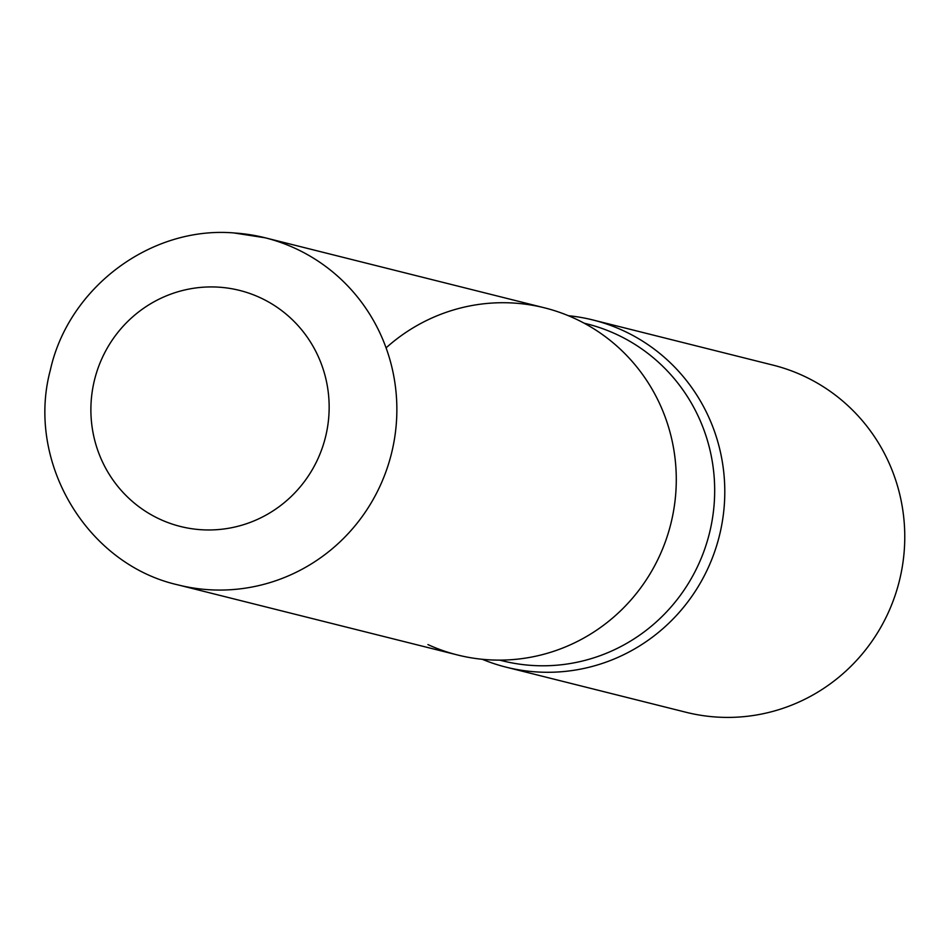 <?xml version="1.0" encoding="UTF-8"?>
<svg xmlns="http://www.w3.org/2000/svg" width="950" height="950" viewBox="0 0 950 950"><rect width="100%" height="100%" fill="white"/><g stroke="black" fill="none" stroke-linecap="round" stroke-linejoin="round"><path stroke-width="1.43" d="M488.609 659.799A178.944 174.966 104.1 0 1 457.567 654.989L178.149 584.927A178.944 174.966 104.1 0 0 209.19 589.736A178.944 174.966 104.1 0 0 394.594 438.164A178.944 174.966 104.1 0 0 265.181 237.797L544.599 307.859A178.944 174.966 104.1 0 1 674.013 508.226A178.944 174.966 104.1 0 1 488.609 659.799M537.118 671.959A178.944 174.966 104.1 0 1 506.077 667.149A178.944 174.966 104.1 0 1 482.267 659.288A178.944 174.966 -75.9 0 0 724.351 504.414A178.944 174.966 -75.9 0 0 568.409 315.721A178.944 174.966 104.1 0 1 593.121 320.019A178.944 174.966 104.1 0 1 722.523 520.386A178.944 174.966 104.1 0 1 537.118 671.959M593.121 320.019L773.086 365.144A178.944 174.966 104.1 0 1 902.5 565.511A178.944 174.966 104.1 0 1 717.096 717.084A178.944 174.966 104.1 0 1 686.054 712.274L506.077 667.149M427.928 644.587A178.944 174.966 -75.9 0 0 675.842 492.254A178.944 174.966 -75.9 0 0 579.334 320.696A178.944 174.966 -75.9 0 0 386.08 347.854M201.542 529.744A121.683 118.976 104.1 0 1 91.188 401.078A121.683 118.976 104.1 0 1 218.512 287.149A121.683 118.976 104.1 0 1 328.854 415.803A121.683 118.976 104.1 0 1 201.542 529.744M234.139 232.987A178.944 174.966 104.1 0 1 265.181 237.797L233.688 232.916C150.349 226.136 68.471 287.791 50.326 370.132C25.792 461.605 86.486 564.383 178.149 584.927M499.641 660.131L502.384 660.808A173.696 169.836 -75.9 0 0 714.246 502.847A173.696 169.836 -75.9 0 0 586.862 323.867L584.131 323.178"/></g></svg>
